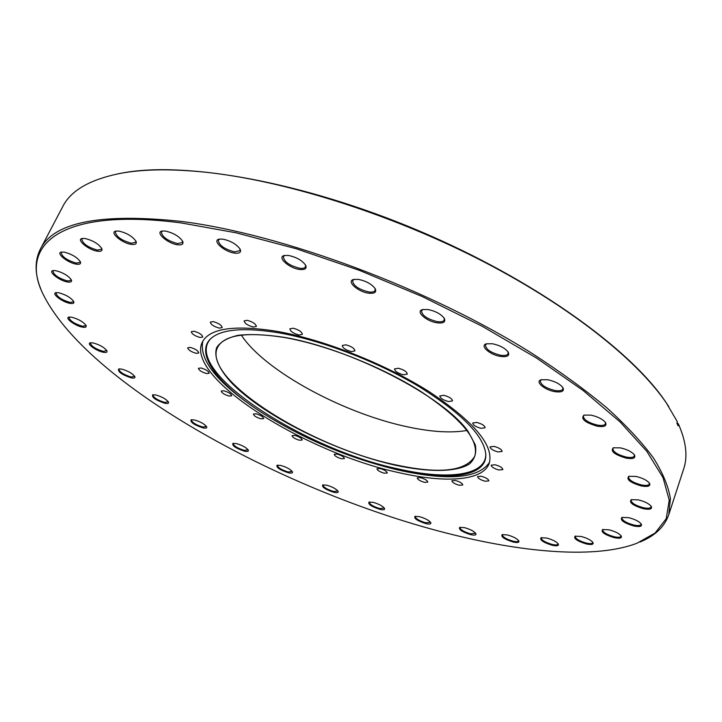 <?xml version="1.0" encoding="UTF-8"?>
<svg xmlns="http://www.w3.org/2000/svg" width="722" height="722" viewBox="0 0 722 722"><rect width="100%" height="100%" fill="white"/><g stroke="black" fill="none" stroke-linecap="round" stroke-linejoin="round"><path stroke-width="1.08" d="M345.856 344.836L342.246 345.486C342.616 347.986 345.63 350.017 351.289 351.569L354.926 350.919C354.556 348.419 351.533 346.389 345.856 344.836M398.373 368.247L394.528 368.906C394.871 371.307 397.822 373.265 403.39 374.781L407.262 374.131C406.919 371.731 403.959 369.763 398.373 368.247M443.849 395.313L439.842 395.936C440.167 398.192 443.037 400.069 448.452 401.549L452.495 400.927C452.162 398.661 449.283 396.793 443.849 395.313M476.782 422.442L472.702 423.002C473.018 425.114 475.789 426.892 481.023 428.327L485.13 427.767C484.814 425.655 482.025 423.886 476.782 422.442M494.047 446.386L490.012 446.873C490.328 448.84 493 450.519 498.036 451.927L502.106 451.449C501.79 449.481 499.101 447.793 494.047 446.386M495.075 464.769L491.168 465.176C491.492 467.017 494.074 468.623 498.929 469.995L502.864 469.598C502.539 467.757 499.94 466.15 495.075 464.769M481.294 476.267L477.576 476.601C477.91 478.334 480.419 479.886 485.112 481.231L488.857 480.906C488.523 479.164 486.005 477.612 481.294 476.267M455.374 480.464L451.873 480.744C452.216 482.413 454.68 483.921 459.246 485.256L462.766 484.976C462.423 483.298 459.959 481.8 455.374 480.464M420.511 477.639L417.235 477.892C417.605 479.525 420.023 481.005 424.509 482.332L427.812 482.088C427.451 480.455 425.014 478.975 420.511 477.639M380.025 468.524L376.956 468.749C377.344 470.383 379.763 471.863 384.212 473.19L387.299 472.964C386.911 471.331 384.483 469.851 380.025 468.524M337.093 454.057L334.205 454.282C334.62 455.943 337.057 457.441 341.515 458.786L344.421 458.56C344.006 456.909 341.569 455.401 337.093 454.057M294.775 435.393L292.031 435.628C292.473 437.333 294.946 438.877 299.468 440.24L302.229 440.014C301.787 438.299 299.305 436.756 294.775 435.393M256.03 413.805L253.395 414.058C253.864 415.854 256.4 417.442 261.021 418.841L263.674 418.589C263.214 416.802 260.669 415.204 256.03 413.805M223.802 390.764L221.23 391.044C221.717 392.948 224.343 394.618 229.1 396.053L231.69 395.773C231.202 393.869 228.576 392.199 223.802 390.764M200.987 367.976L198.424 368.301C198.929 370.332 201.646 372.092 206.582 373.563L209.163 373.247C208.658 371.216 205.932 369.456 200.987 367.976M190.319 347.417L187.711 347.787C188.225 349.962 191.041 351.804 196.167 353.329L198.794 352.959C198.288 350.784 195.454 348.934 190.319 347.417M194.01 331.236L191.303 331.669C191.808 333.979 194.723 335.92 200.039 337.472L202.765 337.048C202.268 334.728 199.344 332.797 194.01 331.236M213.198 321.615L210.328 322.102C210.815 324.539 213.793 326.552 219.289 328.122L222.177 327.635C221.699 325.198 218.703 323.194 213.198 321.615M247.24 320.306L244.153 320.866C244.605 323.384 247.637 325.432 253.251 327.021L256.364 326.461C255.913 323.952 252.871 321.895 247.24 320.306M293.213 328.203L289.865 328.817C290.28 331.362 293.322 333.42 298.989 334.999L302.365 334.385C301.958 331.849 298.908 329.783 293.213 328.203M395.566 465.257C336.705 452.125 265.164 416.82 232.448 383.779C219.344 369.835 213.559 357.2 216.663 347.616C220.372 341.849 227.547 337.743 238.17 335.297C250.715 333.952 266.03 334.62 284.116 337.327C351.109 348.591 443.741 396.631 468.018 431.323L475.302 444.833C476.755 452.73 474.796 459.111 469.444 463.975C456.16 472.314 428.76 472.359 395.566 465.257M284.531 337.526C246.283 331.515 223.928 334.864 217.475 347.589C202.061 379.33 311.11 447.432 395.385 464.815C439.328 474.273 465.771 471.421 474.733 456.259C479.426 440.294 461.692 418.859 421.531 391.938C382.272 366.902 326.804 344.935 284.531 337.526M467.008 430.456C451.927 433.083 433.074 432.072 410.43 427.451C345.775 414.636 265.055 371.523 241.365 335.143M276.093 331.199C233.874 324.665 209.236 328.393 202.187 342.363C185.265 377.985 306.462 453.281 399.952 472.883C445.555 483.289 482.648 480.969 489.137 463.578C494.362 445.916 474.498 422.027 429.536 391.929C385.512 363.924 323.194 339.34 276.093 331.199M202.819 341.154C199.11 358.969 215.535 380.602 252.095 406.035M398.67 470.112C448.001 481.403 486.565 476.854 485.816 454.68C484.263 436.115 461.954 413.39 418.904 386.496C377.055 361.451 321.525 340.261 278.863 332.833C244.09 327.219 221.428 329.124 210.887 338.537C194.218 353.672 218.775 385.133 262.33 412.921C304.034 439.075 348.798 457.992 396.622 469.652L398.67 470.112M408.697 472.188C452.423 480.662 479.372 477.359 489.561 462.279M211.023 338.41C180.31 369.493 303.637 449.544 398.896 469.074C447.387 480.139 485.482 475.879 485.807 454.49M470.455 534.596C462.044 531.87 458.461 529.452 459.697 527.349L464.562 527.665C470.248 529.28 474.029 531.248 475.888 533.585C476.439 535.164 474.625 535.507 470.455 534.596M460.085 527.24L459.86 527.538C460.41 529.74 463.948 531.825 470.464 533.802L475.663 533.242M512.972 541.969C504.389 539.217 500.779 536.762 502.133 534.623L507.386 534.939C513.116 536.545 516.925 538.522 518.802 540.868C519.407 542.565 517.466 542.935 512.972 541.969M502.521 534.506L502.277 534.831C502.801 537.069 506.375 539.172 512.99 541.157C516.203 541.888 518.053 541.816 518.549 540.931L518.577 540.525M552.05 545.236C543.224 542.439 539.56 539.93 541.058 537.719L546.707 538.034C552.52 539.641 556.391 541.626 558.305 544.009C558.972 545.85 556.888 546.256 552.05 545.236M541.455 537.601L541.175 537.971C541.671 540.255 545.309 542.403 552.077 544.406C555.525 545.173 557.519 545.083 558.061 544.135L558.07 543.666M586.273 543.946C577.14 541.076 573.403 538.486 575.091 536.166L581.138 536.473C587.058 538.08 591.002 540.092 592.979 542.538C593.728 544.541 591.489 545.011 586.273 543.946M575.488 536.049L575.154 536.473C575.633 538.856 579.351 541.058 586.309 543.079C590.018 543.892 592.157 543.774 592.744 542.736L592.744 542.186M614.079 537.637C604.549 534.686 600.74 531.988 602.635 529.533L609.061 529.813C615.117 531.41 619.178 533.477 621.236 536.004C622.075 538.206 619.693 538.747 614.079 537.637M603.032 529.407L602.635 529.903C603.096 532.403 606.922 534.686 614.124 536.735C618.077 537.583 620.369 537.43 621.001 536.293L620.992 535.652M633.708 525.968C623.727 522.909 619.81 520.066 621.958 517.43L628.727 517.674C634.936 519.271 639.123 521.392 641.289 524.037C642.246 526.455 639.719 527.105 633.708 525.968M622.355 517.304L621.877 517.891C622.328 520.553 626.281 522.927 633.763 525.02C637.95 525.887 640.387 525.697 641.073 524.443L641.046 523.685M643.356 508.712C632.851 505.526 628.808 502.512 631.254 499.669L638.284 499.85C644.674 501.447 649.015 503.64 651.298 506.429C652.381 509.1 649.737 509.858 643.356 508.712M631.651 499.543L631.073 500.229C631.506 503.09 635.613 505.59 643.41 507.728C647.805 508.604 650.369 508.351 651.109 506.988L651.054 506.086M641.298 485.951C630.207 482.621 626.046 479.408 628.817 476.312L635.992 476.43C642.571 478.018 647.074 480.292 649.511 483.262C650.73 486.186 647.995 487.079 641.298 485.951M629.214 476.186L628.51 476.989C628.925 480.085 633.212 482.729 641.362 484.922C645.901 485.78 648.564 485.473 649.349 483.993L649.268 482.928M626.164 458.136C614.44 454.643 610.153 451.196 613.285 447.802L620.442 447.857C627.228 449.445 631.912 451.828 634.512 455.004C635.865 458.172 633.086 459.219 626.164 458.136M613.673 447.685L612.816 448.615C613.222 451.999 617.689 454.815 626.218 457.062C630.838 457.883 633.555 457.513 634.376 455.934L634.277 454.67M597.238 426.206C584.883 422.523 580.452 418.823 583.963 415.123L590.903 415.114C597.915 416.693 602.798 419.202 605.559 422.623C607.031 426.025 604.26 427.216 597.238 426.206M584.333 415.006L583.322 416.071C583.719 419.771 588.376 422.767 597.293 425.077C601.886 425.863 604.612 425.42 605.46 423.769L605.334 422.307M554.821 391.64C544.514 390.015 534.614 381.532 541.139 379.781L547.7 379.736C554.92 381.315 560.001 383.96 562.943 387.66C564.505 391.234 561.797 392.56 554.821 391.64M541.509 379.682L540.327 380.855C540.724 384.889 545.561 388.093 554.866 390.476C559.333 391.189 561.996 390.692 562.862 389.005L562.727 387.344M500.472 356.415C489.859 354.872 479.327 345.558 486.384 343.816L492.395 343.744C499.841 345.333 505.12 348.13 508.216 352.137C509.813 355.811 507.232 357.237 500.472 356.415M486.745 343.717L485.428 344.981C485.825 349.349 490.852 352.76 500.49 355.215C504.741 355.847 507.295 355.323 508.153 353.645L508.017 351.831M437.063 322.815C426.278 321.38 415.087 311.254 422.587 309.576L427.938 309.503C435.601 311.11 441.052 314.07 444.31 318.393C445.88 322.066 443.47 323.537 437.063 322.815M422.93 309.485L421.513 310.785C421.946 315.451 427.126 319.052 437.063 321.588C441.007 322.147 443.398 321.624 444.229 319.999L444.12 318.086M368.563 293.159C357.787 291.832 345.946 281.011 353.717 279.45L358.41 279.387C366.253 281.029 371.866 284.161 375.241 288.764C376.731 292.329 374.51 293.791 368.563 293.159M354.069 279.369L352.616 280.641C353.103 285.551 358.41 289.305 368.545 291.923C372.146 292.41 374.339 291.896 375.133 290.388L375.061 288.457M299.576 269.45C288.971 268.232 276.544 256.915 284.405 255.498L288.484 255.453C296.471 257.149 302.193 260.416 305.659 265.254C307.03 268.611 305 270.019 299.576 269.45M284.766 255.426L283.349 256.617C283.908 261.671 289.314 265.534 299.54 268.223C302.78 268.647 304.774 268.169 305.505 266.788L305.478 264.938M234.65 253.115C224.371 251.969 211.483 240.417 219.235 239.144L222.809 239.126C230.869 240.877 236.645 244.253 240.164 249.234C241.383 252.33 239.542 253.621 234.65 253.115M219.605 239.081L218.288 240.164C218.956 245.245 224.389 249.153 234.596 251.897L239.966 250.606L239.984 248.9M177.666 244.785C167.811 243.702 154.67 232.186 162.134 231.049L165.32 231.04C173.379 232.863 179.164 236.274 182.675 241.292C183.74 244.09 182.07 245.263 177.666 244.785M162.522 230.986L161.349 231.942C162.116 236.942 167.531 240.832 177.594 243.603L182.44 242.466L182.485 240.949M131.44 244.388C122.072 243.332 108.887 232.105 115.935 231.076L118.859 231.085C126.837 232.953 132.55 236.356 136.016 241.301C136.954 243.81 135.429 244.839 131.44 244.388M116.341 231.013L115.321 231.843C116.197 236.672 121.54 240.471 131.359 243.242L135.763 242.249L135.835 240.94M97.542 251.211C88.689 250.164 75.666 239.415 82.227 238.468L84.979 238.486C92.813 240.399 98.409 243.738 101.775 248.512C102.596 250.76 101.188 251.662 97.542 251.211M82.642 238.404L81.785 239.117C82.732 243.711 87.958 247.375 97.461 250.11L101.504 249.252L101.585 248.142M76.424 264.171C68.049 263.115 55.377 252.971 61.424 252.086L64.087 252.113C71.713 254.045 77.155 257.276 80.386 261.824C81.108 263.837 79.79 264.622 76.424 264.171M61.848 252.023L61.135 252.628C62.128 256.933 67.2 260.434 76.333 263.115L80.115 262.384L80.205 261.454M67.615 281.995C59.691 280.903 47.508 271.427 53.049 270.588L55.675 270.642C63.067 272.564 68.31 275.669 71.397 279.946C72.047 281.76 70.783 282.446 67.615 281.995M53.464 270.524L52.877 271.048C53.897 275.055 58.78 278.367 67.534 280.984L71.126 280.344L71.207 279.567M70.097 303.375C62.57 302.256 50.955 293.475 56.009 292.663L58.653 292.735C65.801 294.648 70.837 297.599 73.752 301.588C74.339 303.249 73.121 303.845 70.097 303.375M56.433 292.6L55.946 293.051C56.957 296.76 61.65 299.883 70.016 302.419L73.482 301.868L73.563 301.218M82.498 327.147C75.314 325.992 64.303 317.87 68.933 317.084L71.631 317.175C78.517 319.061 83.346 321.859 86.099 325.577C86.631 327.111 85.431 327.644 82.498 327.147M69.348 317.012L68.942 317.409C69.935 320.839 74.429 323.781 82.416 326.227L85.828 325.757L85.909 325.207M103.354 352.273C96.45 351.082 86.053 343.573 90.304 342.806L93.084 342.914C99.735 344.764 104.356 347.417 106.946 350.874C107.443 352.318 106.251 352.787 103.354 352.273M90.71 342.733L90.376 343.076C91.333 346.253 95.629 349.024 103.282 351.388L106.757 350.504M131.233 377.877C121.747 374.664 117.56 371.686 118.67 368.942L121.576 369.077C127.993 370.891 132.424 373.409 134.861 376.622C135.339 378.003 134.13 378.418 131.233 377.877M119.076 368.87L118.787 369.177C119.699 372.128 123.823 374.745 131.169 377.028L134.671 376.261M164.796 403.264C155.681 400.187 151.647 397.362 152.685 394.79L155.726 394.943C161.954 396.73 166.213 399.122 168.515 402.118C168.966 403.463 167.73 403.842 164.796 403.264M153.082 394.708L152.829 394.997C153.687 397.75 157.658 400.232 164.742 402.443L168.316 401.766M202.846 427.848C194.037 424.879 190.13 422.19 191.122 419.762L194.344 419.942C200.391 421.684 204.506 423.976 206.682 426.792C207.133 428.11 205.851 428.462 202.846 427.848M191.52 419.681L191.294 419.942C192.097 422.532 195.933 424.897 202.801 427.045L206.492 426.449M244.316 451.151C235.742 448.272 231.942 445.682 232.917 443.371L236.338 443.579C242.249 445.293 246.238 447.487 248.314 450.158C248.756 451.476 247.42 451.801 244.316 451.151M233.314 443.29L233.107 443.543C233.856 445.997 237.583 448.272 244.28 450.357L248.115 449.815M288.222 472.748C279.811 469.941 276.102 467.432 277.086 465.221L280.732 465.446C286.535 467.134 290.434 469.246 292.428 471.8C292.87 473.127 291.471 473.442 288.222 472.748M277.474 465.13L277.284 465.374C277.988 467.721 281.625 469.923 288.195 471.971L292.22 471.457M333.672 492.269C325.36 489.507 321.723 487.052 322.734 484.904L326.642 485.166C332.364 486.818 336.19 488.884 338.122 491.339C338.582 492.702 337.102 493.009 333.672 492.269M323.122 484.814L322.933 485.058C323.591 487.332 327.165 489.48 333.654 491.492L337.914 490.996M379.799 509.335C371.523 506.609 367.922 504.191 368.987 502.079L373.184 502.359C378.87 504.001 382.651 506.014 384.537 508.405C385.016 509.822 383.436 510.129 379.799 509.335M369.375 501.98L369.186 502.232C369.799 504.461 373.337 506.564 379.79 508.559L384.321 508.062M425.709 523.576C417.406 520.86 413.814 518.45 414.96 516.356L419.473 516.654C425.141 518.279 428.913 520.273 430.772 522.62C431.287 524.109 429.599 524.425 425.709 523.576M415.349 516.257L415.141 516.528C415.728 518.73 419.247 520.815 425.709 522.791L430.556 522.277M454.291 535.038C527.592 553.07 596.58 558.566 636.858 543.305L655.071 533.062L666.235 518.694L669.231 500.147L663.004 477.558L646.768 451.277L620.099 421.946L583.141 390.503L536.717 358.166L482.35 326.344L422.28 296.571L359.231 270.29L296.2 248.738L236.085 232.809L181.475 222.972C61.984 207.25 19.693 243.919 42.047 292.049C85.548 384.754 288.782 494.769 454.291 535.038M40.82 289.026C34.737 274.098 34.557 260.85 40.279 249.28C53.536 222.132 100.575 212.846 181.384 221.428C282.717 234.163 430.104 289.053 532.601 353.753C560.877 372.092 585.741 390.214 607.202 408.138C626.497 425.7 641.921 442.306 653.464 457.956C662.805 472.91 668.455 486.466 670.413 498.64L668.743 514.759C664.448 526.925 654.818 536.031 639.872 542.078M668.743 514.759L683.707 468.84C687.867 456.53 686.162 441.72 678.599 424.428L678.129 425.845L676.866 423.137L677.335 421.711L666.271 402.849C636.353 358.933 567.122 304.052 477.007 258.323C386.893 212.683 283.051 180.41 205.517 172.224C172.459 168.822 144.698 169.092 122.226 173.036C90.828 178.984 71.009 190.148 62.769 206.546L40.279 249.28M678.599 424.428L677.922 423.354L676.875 423.164M117.686 173.885L123.426 172.793C186.393 161.358 303.069 181.845 418.471 230.616C533.883 279.351 629.918 348.717 665.612 401.829L668.834 406.703M123.426 172.793L122.226 173.036M665.612 401.829L666.271 402.849"/></g></svg>
